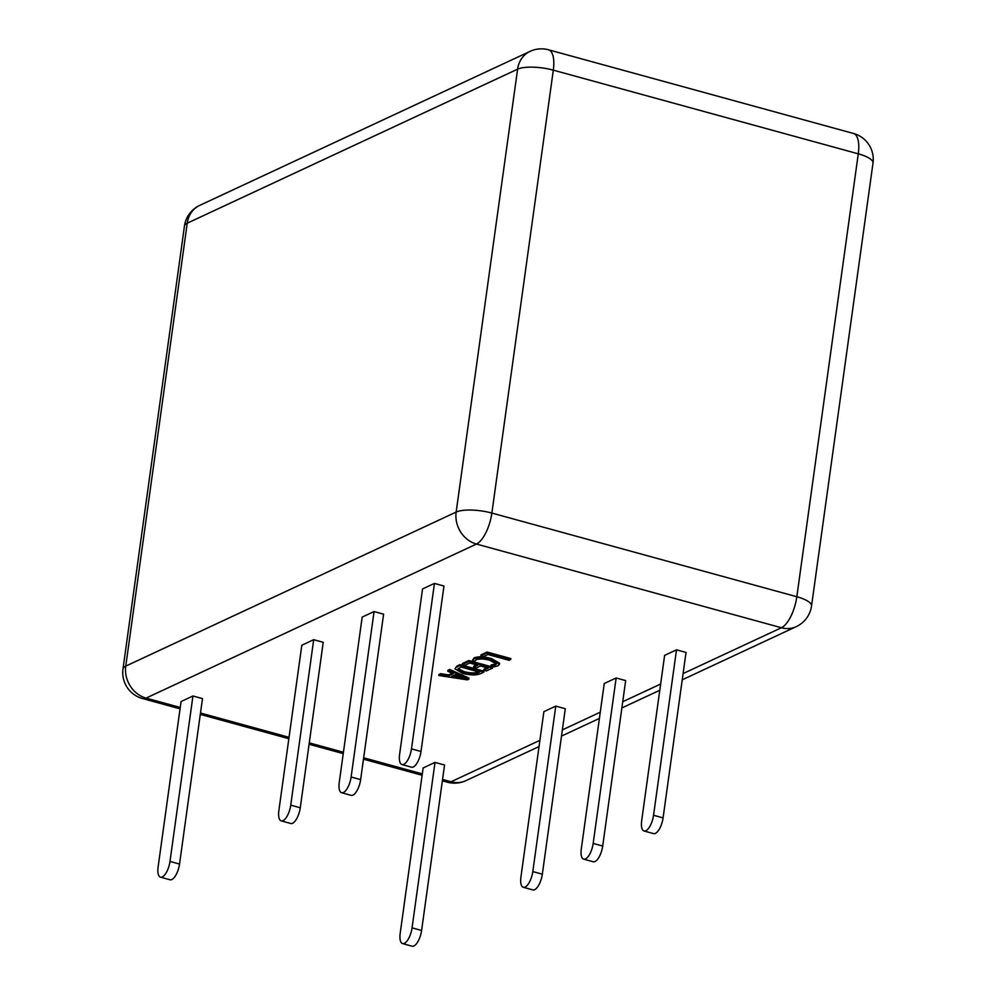 <?xml version="1.0" encoding="UTF-8"?>
<svg xmlns="http://www.w3.org/2000/svg" width="996" height="996" viewBox="0 0 996 996"><rect width="100%" height="100%" fill="white"/><g stroke="black" fill="none" stroke-linecap="round" stroke-linejoin="round"><path stroke-width="1.49" d="M435.015 762.413L423.138 767.953L400.18 933.401A13.434 5.266 -74.7 0 0 402.571 943.586A13.434 5.266 -74.7 0 0 412.058 927.861L435.015 762.413L444.552 765.028L421.594 930.476A13.434 5.266 105.3 0 1 412.095 946.2L402.571 943.586M171.822 879.555A13.434 5.266 105.3 0 1 170.03 879.779L160.505 877.165A13.434 5.266 -74.7 0 0 162.286 876.941A13.434 5.266 -74.7 0 0 169.992 861.44L192.95 695.992L202.487 698.607L179.529 864.055A13.434 5.266 105.3 0 1 171.822 879.555M192.95 695.992L181.073 701.533L158.115 866.981A13.434 5.266 -74.7 0 0 160.505 877.165M542.334 874.189A13.434 5.266 105.3 0 1 532.835 889.901L523.311 887.287A13.434 5.266 -74.7 0 0 532.81 871.575L555.768 706.114L565.292 708.729L542.334 874.189L532.81 871.575M555.768 706.114L543.878 711.654L520.92 877.115A13.434 5.266 -74.7 0 0 523.311 887.287M313.703 639.693L301.813 645.246L278.855 810.694A13.434 5.266 -74.7 0 0 281.246 820.878A13.434 5.266 -74.7 0 0 290.745 805.154L313.703 639.693L323.227 642.32L300.269 807.768A13.434 5.266 105.3 0 1 290.77 823.493L281.246 820.878M360.639 779.619A13.434 5.266 105.3 0 1 351.14 795.343L341.616 792.729A13.434 5.266 -74.7 0 0 351.115 777.005L374.073 611.556L383.597 614.171L360.639 779.619L351.115 777.005M374.073 611.556L362.183 617.097L339.225 782.545A13.434 5.266 -74.7 0 0 341.616 792.729M616.138 677.977L604.248 683.517L581.291 848.966A13.434 5.266 -74.7 0 0 583.681 859.15A13.434 5.266 -74.7 0 0 593.18 843.425L616.138 677.977L625.662 680.592L602.705 846.04A13.434 5.266 105.3 0 1 593.205 861.764L583.681 859.15M676.508 649.828L664.618 655.368L641.661 820.816A13.434 5.266 -74.7 0 0 644.051 831A13.434 5.266 -74.7 0 0 653.55 815.276L676.508 649.828L686.032 652.442L663.075 817.89A13.434 5.266 105.3 0 1 653.588 833.615L644.051 831M413.303 766.97A13.434 5.266 105.3 0 1 411.51 767.194L401.986 764.579A13.434 5.266 -74.7 0 0 403.778 764.355A13.434 5.266 -74.7 0 0 411.485 748.855L434.443 583.407L443.967 586.022L421.009 751.47A13.434 5.266 105.3 0 1 413.303 766.97M434.443 583.407L422.553 588.947L399.595 754.395A13.434 5.266 -74.7 0 0 401.986 764.579M483.458 656.613L480.844 655.891L480.981 654.87L487.069 652.031L510.898 658.568L509.168 660.336L487.953 654.509L483.458 656.613M480.844 655.891L486.932 653.052L487.069 652.031M486.932 653.052L510.761 659.589M474.818 661.182L472.229 660.821L473.972 658.879C478.105 657.372 483.882 657.572 491.289 659.514L499.469 664.295L497.9 665.801L494.165 666.847L490.966 665.963L495.273 665.091L496.419 663.996L489.895 660.311C484.18 658.779 479.674 658.58 476.362 659.701L474.943 660.809M495.273 665.091L496.319 663.461M490.966 665.963L491.103 664.942L495.41 664.071M491.289 659.514L491.439 658.493L499.606 663.274L499.469 664.295M473.972 658.879L474.108 657.858C478.254 656.352 484.019 656.563 491.439 658.493M474.108 657.858L472.229 660.821M483.795 670.221L488.289 668.129L480.446 665.975L476.237 667.943L473.623 667.22L477.831 665.253L469.689 663.025L464.908 665.253L462.293 664.544L462.43 663.523L468.817 660.547L492.634 667.083L492.497 668.104L486.409 670.943L483.795 670.221L483.932 669.2L487.007 667.781M473.623 667.22L473.76 666.2L476.536 664.905M462.293 664.544L468.668 661.568L468.817 660.547M468.668 661.568L492.497 668.104M456.741 667.133L459.978 665.614L483.795 672.163L480.446 673.719C476.349 675.4 470.411 675.313 462.617 673.433L454.96 668.826L456.89 666.112L460.115 664.606L483.944 671.142L483.795 672.163M479.586 672.188L460.999 667.083L457.911 669.15L464.148 672.673C470.137 674.205 474.694 674.317 477.843 672.997L479.586 672.188M454.96 668.826L456.89 666.112M458.148 668.665L464.285 671.653C470.274 673.196 474.831 673.308 477.98 671.989L478.304 671.827M459.978 665.614L460.115 664.606M477.843 672.997L477.98 671.989M464.148 672.673L464.285 671.653M467.273 679.857L438.813 675.487L440.556 674.678L448.437 675.948L453.354 673.657L447.802 671.292L449.545 670.482L468.867 679.123L467.273 679.857M455.558 674.566L451.586 676.421L465.219 678.662L455.558 674.566M438.813 675.487L438.962 674.466L440.693 673.657L448.586 674.927L452.284 673.209M447.802 671.292L447.939 670.283L449.682 669.461L469.016 678.102L468.867 679.123M453.242 675.649L460.874 676.882M449.545 670.482L449.682 669.461M448.437 675.948L448.586 674.927M440.556 674.678L440.693 673.657M412.058 927.861L421.594 930.476M169.992 861.44L179.529 864.055M290.745 805.154L300.269 807.768M593.18 843.425L602.705 846.04M653.55 815.276L663.075 817.89M411.485 748.855L421.009 751.47M873.006 163.07A26.855 26.855 0 0 0 853.51 133.476A26.855 10.533 -74.7 0 1 858.278 153.832L553.315 70.156L491.862 513.065L796.825 596.741L858.278 153.832A26.855 7.806 7.9 0 1 873.006 163.07L811.541 605.979A26.855 7.806 7.9 0 0 796.825 596.741A26.855 10.533 -74.7 0 1 781.412 627.741L476.449 544.053L146.063 698.096L180.251 707.471M530.084 51.356A26.855 23.443 -115 0 0 517.609 69.16L187.236 223.191L125.77 666.1L456.156 512.069L517.609 69.16A26.855 7.806 7.9 0 1 553.315 70.156A26.855 10.533 -74.7 0 0 548.547 49.8A26.855 26.855 0 0 0 530.084 51.356L199.71 205.388A26.855 23.443 65 0 0 187.236 223.191A26.855 7.806 7.9 0 0 184.459 226.042L122.994 668.951A26.855 7.806 7.9 0 1 125.77 666.1A26.855 23.443 -115 0 0 146.063 698.096A26.855 10.533 -74.7 0 1 142.49 698.532L180.052 708.841M200.482 713.024L289.039 737.314M309.27 742.867L343.433 752.241M363.665 757.794L422.316 773.892M442.548 779.445L451.039 781.773L539.894 740.339M562.367 729.869L600.277 712.19M622.737 701.719L660.647 684.04M683.107 673.57L781.412 627.741A26.855 23.443 65 0 0 796.29 626.621L682.235 679.795M465.916 780.652A26.855 23.443 -115 0 1 451.039 781.773A26.855 10.533 -74.7 0 1 447.453 782.209A26.855 26.855 0 0 0 465.916 780.652L539.035 746.564M476.449 544.053A26.855 10.533 -74.7 0 0 491.862 513.065A26.855 7.806 7.9 0 0 456.156 512.069A26.855 23.443 65 0 0 476.449 544.053M659.775 690.265L621.865 707.944M599.405 718.415L561.495 736.094M796.29 626.621A26.855 26.855 0 0 0 811.541 605.979M447.453 782.209L442.361 780.814M422.117 775.262L363.478 759.176M343.234 753.623L309.084 744.249M288.84 738.696L200.296 714.393M122.994 668.951A26.855 26.855 0 0 0 142.49 698.532M853.51 133.476L548.547 49.8M199.71 205.388A26.855 26.855 0 0 0 184.459 226.042"/></g></svg>

